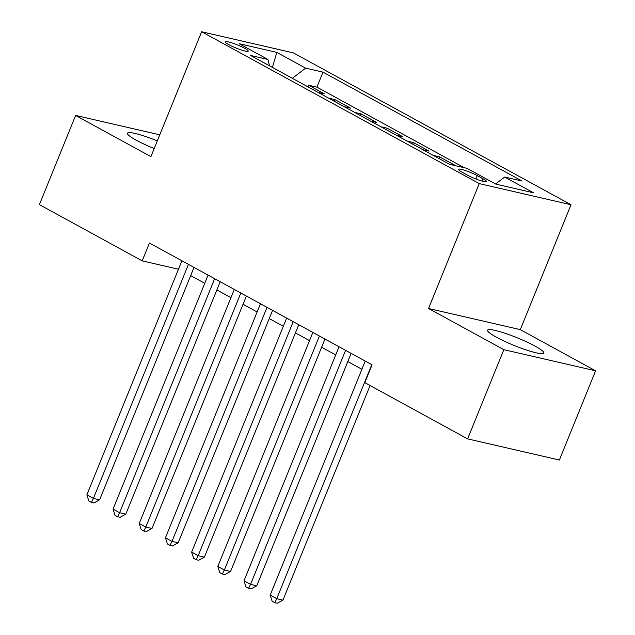 <?xml version="1.0" encoding="UTF-8"?>
<svg xmlns="http://www.w3.org/2000/svg" width="635" height="635" viewBox="0 0 635 635"><rect width="100%" height="100%" fill="white"/><g stroke="black" fill="none" stroke-linecap="round" stroke-linejoin="round"><path stroke-width="0.95" d="M157.305 140.891A30.321 4.127 22.1 0 0 127.46 133.223A30.321 4.127 22.1 0 0 136.207 140.176A30.321 4.127 22.1 0 0 154.202 148.542M496.324 337.169A30.321 4.127 22.1 0 0 526.074 349.893A30.321 4.127 22.1 0 0 543.758 353.028A30.321 4.127 22.1 0 0 535.011 346.083A30.321 4.127 22.1 0 0 505.269 333.359A30.321 4.127 22.1 0 0 487.577 330.216A30.321 4.127 22.1 0 0 496.324 337.169M228.783 44.64A12.438 1.691 22.1 0 0 240.983 49.855A12.438 1.691 22.1 0 0 248.237 51.149A12.438 1.691 22.1 0 0 244.65 48.3A12.438 1.691 22.1 0 0 232.45 43.077A12.438 1.691 22.1 0 0 225.187 41.791A12.438 1.691 22.1 0 0 228.783 44.64M571.008 204.748L293.386 52.888L201.628 31.75L479.242 183.61L571.008 204.748L520.303 329.628L428.538 308.491L503.833 349.679L595.598 370.816L520.303 329.628M595.598 370.816L559.379 460.018L467.614 438.88L503.833 349.679M449.001 164.005L455.279 165.449L439.563 156.853L438.904 158.48M422.815 149.677L429.085 151.122L413.369 142.526L412.71 144.153M396.621 135.35L402.892 136.795L387.183 128.199L386.517 129.826M370.427 121.023L376.706 122.468L360.99 113.879L360.331 115.499M344.241 106.696L350.512 108.148L334.796 99.552L334.137 101.171M467.614 438.88L364.815 382.643L372.062 364.808L149.447 243.03L142.2 260.866L178.475 269.224M482.997 178.752L477.234 175.601A12.049 1.643 22.1 0 0 465.415 170.545A12.049 1.643 22.1 0 0 458.383 169.299A12.049 1.643 22.1 0 0 461.859 172.061L467.622 175.212A12.049 1.643 22.1 0 0 479.441 180.269A12.049 1.643 22.1 0 0 486.473 181.515A12.049 1.643 22.1 0 0 482.997 178.752L482.06 181.07M269.534 65.834L267.946 59.468L250.587 55.467L449.636 164.354L466.995 168.346L495.8 184.11L533.495 192.794L504.69 177.038L522.049 181.031L323.001 72.152L305.641 68.151L292.33 78.303M267.946 59.468L239.133 43.712L276.828 52.395L305.641 68.151M464.217 167.711L316.921 87.138L308.61 85.225L307.951 86.844M318.048 92.377L324.326 93.821L308.61 85.225M328.525 98.107L334.796 99.552M354.719 112.427L360.99 113.879M380.905 126.754L387.183 128.199M407.099 141.081L413.369 142.526M433.284 155.408L439.563 156.853M159.774 134.826L75.621 115.435L39.402 204.637L142.2 260.866M75.621 115.435L150.916 156.631L201.628 31.75M428.538 308.491L479.242 183.61M190.667 275.598L204.764 283.313M216.86 289.925L230.949 297.64M243.046 304.252L257.143 311.968M269.24 318.579L283.337 326.295M295.426 332.907L309.523 340.614M321.62 347.234L335.717 354.941M347.813 361.561L361.902 369.268M495.578 183.983L504.69 177.038M316.921 87.138L323.001 72.152M276.828 52.395L272.391 67.397M371.785 364.649L276.749 598.686L270.2 595.106L365.236 361.069M370.086 385.524L282.948 600.115L276.749 598.686L274.764 602.678L272.145 601.25L270.2 595.106M282.948 600.115L277.241 603.25L274.764 602.678M345.591 350.322L250.563 584.359L244.015 580.779L339.042 346.742M351.139 353.362L256.762 585.788L250.563 584.359L248.571 588.351L245.951 586.923L244.015 580.779M256.762 585.788L251.055 588.923L248.571 588.351M319.405 335.994L224.369 570.032L217.821 566.452L312.857 332.415M324.953 339.034L230.569 571.46L224.369 570.032L222.385 574.024L219.766 572.595L217.821 566.452M230.569 571.46L224.861 574.596L222.385 574.024M293.211 321.675L198.176 555.704L191.635 552.125L286.663 318.087M298.76 324.707L204.383 557.133L198.176 555.704L196.191 559.697L193.572 558.268L191.635 552.125M204.383 557.133L198.676 560.268L196.191 559.697M267.017 307.348L171.99 541.377L165.441 537.797L260.469 303.76M272.566 310.38L178.189 542.806L171.99 541.377L169.997 545.37L167.386 543.941L165.441 537.797M178.189 542.806L172.482 545.941L169.997 545.37M240.832 293.021L145.796 527.05L139.248 523.47L234.283 289.433M246.38 296.053L151.995 528.479L145.796 527.05L143.812 531.043L141.192 529.614L139.248 523.47M151.995 528.479L146.288 531.614L143.812 531.043M214.638 278.694L119.61 512.723L113.062 509.143L208.09 275.114M220.186 281.726L125.809 514.152L119.61 512.723L117.618 516.715L114.998 515.287L113.062 509.143M125.809 514.152L120.102 517.287L117.618 516.715M188.452 264.366L93.416 498.404L86.868 494.816L181.904 260.787M194 267.398L99.616 499.824L93.416 498.404L91.432 502.388L88.813 500.959L86.868 494.816M99.616 499.824L93.909 502.96L91.432 502.388M475.869 178.975L477.234 175.601"/></g></svg>

